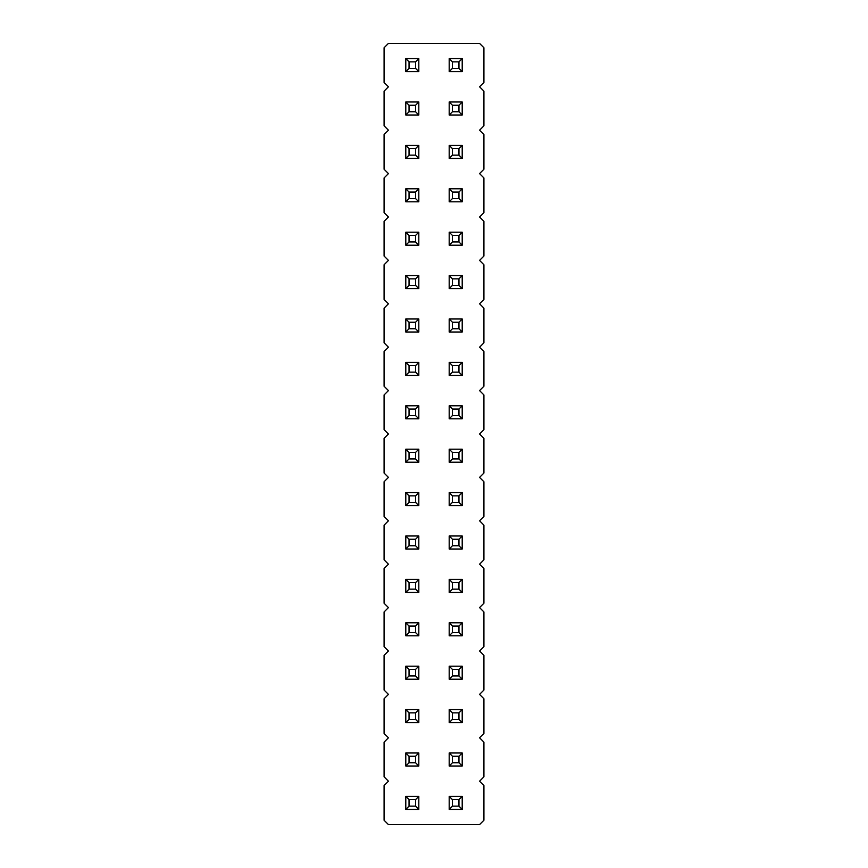 <?xml version="1.0" encoding="UTF-8"?>
<svg xmlns="http://www.w3.org/2000/svg" width="868" height="868" viewBox="0 0 868 868"><rect width="100%" height="100%" fill="white"/><g stroke="black" fill="none" stroke-linecap="round" stroke-linejoin="round"><path stroke-width="1.3" d="M388.43 43.4L384.09 47.74L384.09 82.46L388.43 86.8L384.09 91.14L384.09 125.86L388.43 130.2L384.09 134.54L384.09 169.26L388.43 173.6L384.09 177.94L384.09 212.66L388.43 217L384.09 221.34L384.09 256.06L388.43 260.4L384.09 264.74L384.09 299.46L388.43 303.8L384.09 308.14L384.09 342.86L388.43 347.2L384.09 351.54L384.09 386.26L388.43 390.6L384.09 394.94L384.09 429.66L388.43 434L384.09 438.34L384.09 473.06L388.43 477.4L384.09 481.74L384.09 516.46L388.43 520.8L384.09 525.14L384.09 559.86L388.43 564.2L384.09 568.54L384.09 603.26L388.43 607.6L384.09 611.94L384.09 646.66L388.43 651L384.09 655.34L384.09 690.06L388.43 694.4L384.09 698.74L384.09 733.46L388.43 737.8L384.09 742.14L384.09 776.86L388.43 781.2L384.09 785.54L384.09 820.26L388.43 824.6L479.57 824.6L483.91 820.26L483.91 785.54L479.57 781.2L483.91 776.86L483.91 742.14L479.57 737.8L483.91 733.46L483.91 698.74L479.57 694.4L483.91 690.06L483.91 655.34L479.57 651L483.91 646.66L483.91 611.94L479.57 607.6L483.91 603.26L483.91 568.54L479.57 564.2L483.91 559.86L483.91 525.14L479.57 520.8L483.91 516.46L483.91 481.74L479.57 477.4L483.91 473.06L483.91 438.34L479.57 434L483.91 429.66L483.91 394.94L479.57 390.6L483.91 386.26L483.91 351.54L479.57 347.2L483.91 342.86L483.91 308.14L479.57 303.8L483.91 299.46L483.91 264.74L479.57 260.4L483.91 256.06L483.91 221.34L479.57 217L483.91 212.66L483.91 177.94L479.57 173.6L483.91 169.26L483.91 134.54L479.57 130.2L483.91 125.86L483.91 91.14L479.57 86.8L483.91 82.46L483.91 47.74L479.57 43.4L388.43 43.4M462.21 635.81L462.21 622.79L458.955 626.045L458.955 632.555L462.21 635.81L449.19 635.81L449.19 622.79L462.21 622.79M418.81 635.81L418.81 622.79L415.555 626.045L415.555 632.555L418.81 635.81L405.79 635.81L405.79 622.79L418.81 622.79M462.21 592.41L462.21 579.39L458.955 582.645L458.955 589.155L462.21 592.41L449.19 592.41L449.19 579.39L462.21 579.39M418.81 592.41L418.81 579.39L415.555 582.645L415.555 589.155L418.81 592.41L405.79 592.41L405.79 579.39L418.81 579.39M449.19 492.59L462.21 492.59L458.955 495.845L452.445 495.845L449.19 492.59L449.19 505.61L462.21 505.61L462.21 492.59M418.81 505.61L418.81 492.59L415.555 495.845L415.555 502.355L418.81 505.61L405.79 505.61L405.79 492.59L418.81 492.59M418.81 549.01L418.81 535.99L415.555 539.245L415.555 545.755L418.81 549.01L405.79 549.01L405.79 535.99L418.81 535.99M462.21 549.01L462.21 535.99L458.955 539.245L458.955 545.755L462.21 549.01L449.19 549.01L449.19 535.99L462.21 535.99M405.79 318.99L418.81 318.99L415.555 322.245L409.045 322.245L405.79 318.99L405.79 332.01L418.81 332.01L418.81 318.99M462.21 332.01L462.21 318.99L458.955 322.245L458.955 328.755L462.21 332.01L449.19 332.01L449.19 318.99L462.21 318.99M449.19 362.39L462.21 362.39L458.955 365.645L452.445 365.645L449.19 362.39L449.19 375.41L462.21 375.41L462.21 362.39M418.81 375.41L418.81 362.39L415.555 365.645L415.555 372.155L418.81 375.41L405.79 375.41L405.79 362.39L418.81 362.39M462.21 462.21L462.21 449.19L458.955 452.445L458.955 458.955L462.21 462.21L449.19 462.21L449.19 449.19L462.21 449.19M462.21 418.81L462.21 405.79L458.955 409.045L458.955 415.555L462.21 418.81L449.19 418.81L449.19 405.79L462.21 405.79M418.81 449.19L405.79 449.19L405.79 462.21L418.81 462.21L418.81 449.19L415.555 452.445L415.555 458.955L418.81 462.21M418.81 418.81L418.81 405.79L415.555 409.045L415.555 415.555L418.81 418.81L405.79 418.81L405.79 405.79L418.81 405.79M462.21 101.99L449.19 101.99L449.19 115.01L462.21 115.01L462.21 101.99L458.955 105.245L458.955 111.755L462.21 115.01M418.81 101.99L405.79 101.99L405.79 115.01L418.81 115.01L418.81 101.99L415.555 105.245L415.555 111.755L418.81 115.01M418.81 158.41L418.81 145.39L415.555 148.645L415.555 155.155L418.81 158.41L405.79 158.41L405.79 145.39L418.81 145.39M449.19 145.39L462.21 145.39L458.955 148.645L452.445 148.645L449.19 145.39L449.19 158.41L462.21 158.41L462.21 145.39M418.81 201.81L418.81 188.79L415.555 192.045L415.555 198.555L418.81 201.81L405.79 201.81L405.79 188.79L418.81 188.79M449.19 188.79L462.21 188.79L458.955 192.045L452.445 192.045L449.19 188.79L449.19 201.81L462.21 201.81L462.21 188.79M462.21 232.19L449.19 232.19L449.19 245.21L462.21 245.21L462.21 232.19L458.955 235.445L458.955 241.955L462.21 245.21M405.79 232.19L418.81 232.19L415.555 235.445L409.045 235.445L405.79 232.19L405.79 245.21L418.81 245.21L418.81 232.19M418.81 288.61L418.81 275.59L415.555 278.845L415.555 285.355L418.81 288.61L405.79 288.61L405.79 275.59L418.81 275.59M462.21 288.61L462.21 275.59L458.955 278.845L458.955 285.355L462.21 288.61L449.19 288.61L449.19 275.59L462.21 275.59M405.79 58.59L418.81 58.59L415.555 61.845L409.045 61.845L405.79 58.59L405.79 71.61L418.81 71.61L418.81 58.59M462.21 58.59L449.19 58.59L449.19 71.61L462.21 71.61L462.21 58.59L458.955 61.845L458.955 68.355L462.21 71.61M462.21 809.41L462.21 796.39L458.955 799.645L458.955 806.155L462.21 809.41L449.19 809.41L449.19 796.39L462.21 796.39M418.81 809.41L418.81 796.39L415.555 799.645L415.555 806.155L418.81 809.41L405.79 809.41L405.79 796.39L418.81 796.39M418.81 722.61L418.81 709.59L415.555 712.845L415.555 719.355L418.81 722.61L405.79 722.61L405.79 709.59L418.81 709.59M418.81 752.99L405.79 752.99L405.79 766.01L418.81 766.01L418.81 752.99L415.555 756.245L415.555 762.755L418.81 766.01M449.19 709.59L462.21 709.59L458.955 712.845L452.445 712.845L449.19 709.59L449.19 722.61L462.21 722.61L462.21 709.59M462.21 766.01L462.21 752.99L458.955 756.245L458.955 762.755L462.21 766.01L449.19 766.01L449.19 752.99L462.21 752.99M462.21 679.21L462.21 666.19L458.955 669.445L458.955 675.955L462.21 679.21L449.19 679.21L449.19 666.19L462.21 666.19M418.81 666.19L405.79 666.19L405.79 679.21L418.81 679.21L418.81 666.19L415.555 669.445L415.555 675.955L418.81 679.21M449.19 622.79L452.445 626.045L458.955 626.045M449.19 635.81L452.445 632.555L452.445 626.045M452.445 632.555L458.955 632.555M405.79 622.79L409.045 626.045L415.555 626.045M405.79 635.81L409.045 632.555L409.045 626.045M409.045 632.555L415.555 632.555M449.19 579.39L452.445 582.645L458.955 582.645M449.19 592.41L452.445 589.155L452.445 582.645M452.445 589.155L458.955 589.155M405.79 579.39L409.045 582.645L415.555 582.645M405.79 592.41L409.045 589.155L409.045 582.645M409.045 589.155L415.555 589.155M449.19 505.61L452.445 502.355L452.445 495.845M462.21 505.61L458.955 502.355L458.955 495.845M452.445 502.355L458.955 502.355M405.79 492.59L409.045 495.845L415.555 495.845M405.79 505.61L409.045 502.355L409.045 495.845M409.045 502.355L415.555 502.355M405.79 535.99L409.045 539.245L415.555 539.245M405.79 549.01L409.045 545.755L409.045 539.245M409.045 545.755L415.555 545.755M449.19 535.99L452.445 539.245L458.955 539.245M449.19 549.01L452.445 545.755L452.445 539.245M452.445 545.755L458.955 545.755M405.79 332.01L409.045 328.755L409.045 322.245M418.81 332.01L415.555 328.755L415.555 322.245M409.045 328.755L415.555 328.755M449.19 318.99L452.445 322.245L458.955 322.245M449.19 332.01L452.445 328.755L452.445 322.245M452.445 328.755L458.955 328.755M449.19 375.41L452.445 372.155L452.445 365.645M462.21 375.41L458.955 372.155L458.955 365.645M452.445 372.155L458.955 372.155M405.79 362.39L409.045 365.645L415.555 365.645M405.79 375.41L409.045 372.155L409.045 365.645M409.045 372.155L415.555 372.155M449.19 449.19L452.445 452.445L458.955 452.445M449.19 462.21L452.445 458.955L452.445 452.445M452.445 458.955L458.955 458.955M449.19 405.79L452.445 409.045L458.955 409.045M449.19 418.81L452.445 415.555L452.445 409.045M452.445 415.555L458.955 415.555M405.79 462.21L409.045 458.955L415.555 458.955M405.79 449.19L409.045 452.445L415.555 452.445M409.045 458.955L409.045 452.445M405.79 405.79L409.045 409.045L415.555 409.045M405.79 418.81L409.045 415.555L409.045 409.045M409.045 415.555L415.555 415.555M449.19 115.01L452.445 111.755L458.955 111.755M449.19 101.99L452.445 105.245L458.955 105.245M452.445 111.755L452.445 105.245M405.79 115.01L409.045 111.755L415.555 111.755M405.79 101.99L409.045 105.245L415.555 105.245M409.045 111.755L409.045 105.245M405.79 145.39L409.045 148.645L415.555 148.645M405.79 158.41L409.045 155.155L409.045 148.645M409.045 155.155L415.555 155.155M449.19 158.41L452.445 155.155L452.445 148.645M462.21 158.41L458.955 155.155L458.955 148.645M452.445 155.155L458.955 155.155M405.79 188.79L409.045 192.045L415.555 192.045M405.79 201.81L409.045 198.555L409.045 192.045M409.045 198.555L415.555 198.555M449.19 201.81L452.445 198.555L452.445 192.045M462.21 201.81L458.955 198.555L458.955 192.045M452.445 198.555L458.955 198.555M449.19 245.21L452.445 241.955L458.955 241.955M449.19 232.19L452.445 235.445L458.955 235.445M452.445 241.955L452.445 235.445M405.79 245.21L409.045 241.955L409.045 235.445M418.81 245.21L415.555 241.955L415.555 235.445M409.045 241.955L415.555 241.955M405.79 275.59L409.045 278.845L415.555 278.845M405.79 288.61L409.045 285.355L409.045 278.845M409.045 285.355L415.555 285.355M449.19 275.59L452.445 278.845L458.955 278.845M449.19 288.61L452.445 285.355L452.445 278.845M452.445 285.355L458.955 285.355M405.79 71.61L409.045 68.355L409.045 61.845M418.81 71.61L415.555 68.355L415.555 61.845M409.045 68.355L415.555 68.355M449.19 71.61L452.445 68.355L458.955 68.355M449.19 58.59L452.445 61.845L458.955 61.845M452.445 68.355L452.445 61.845M449.19 796.39L452.445 799.645L458.955 799.645M449.19 809.41L452.445 806.155L452.445 799.645M452.445 806.155L458.955 806.155M405.79 796.39L409.045 799.645L415.555 799.645M405.79 809.41L409.045 806.155L409.045 799.645M409.045 806.155L415.555 806.155M405.79 709.59L409.045 712.845L415.555 712.845M405.79 722.61L409.045 719.355L409.045 712.845M409.045 719.355L415.555 719.355M405.79 766.01L409.045 762.755L415.555 762.755M405.79 752.99L409.045 756.245L415.555 756.245M409.045 762.755L409.045 756.245M449.19 722.61L452.445 719.355L452.445 712.845M462.21 722.61L458.955 719.355L458.955 712.845M452.445 719.355L458.955 719.355M449.19 752.99L452.445 756.245L458.955 756.245M449.19 766.01L452.445 762.755L452.445 756.245M452.445 762.755L458.955 762.755M449.19 666.19L452.445 669.445L458.955 669.445M449.19 679.21L452.445 675.955L452.445 669.445M452.445 675.955L458.955 675.955M405.79 679.21L409.045 675.955L415.555 675.955M405.79 666.19L409.045 669.445L415.555 669.445M409.045 675.955L409.045 669.445"/></g></svg>
